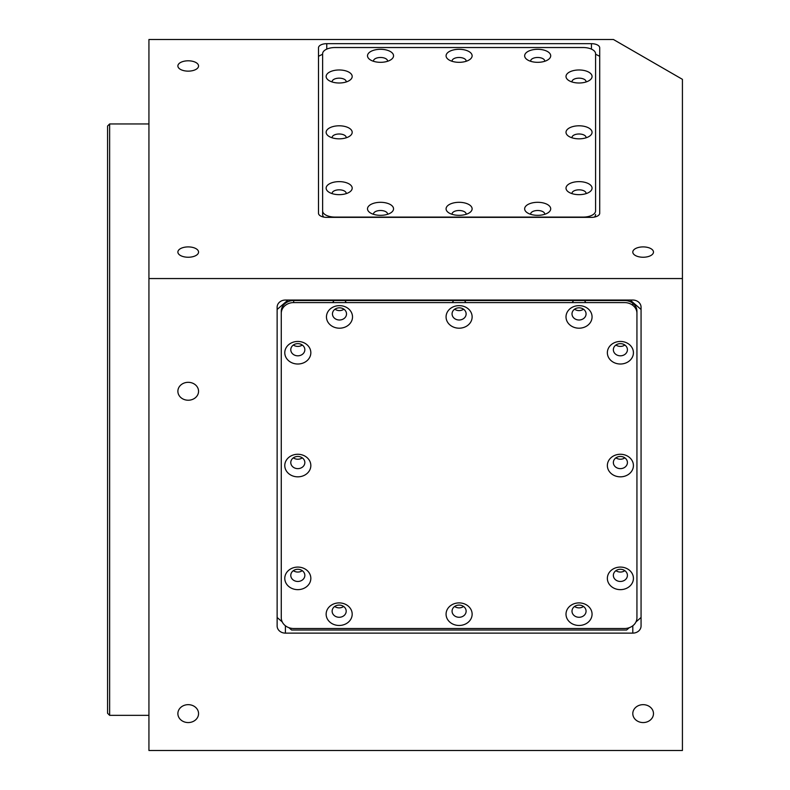 <?xml version="1.0" encoding="UTF-8"?>
<svg xmlns="http://www.w3.org/2000/svg" width="790" height="790" viewBox="0 0 790 790"><rect width="100%" height="100%" fill="white"/><g stroke="black" fill="none" stroke-linecap="round" stroke-linejoin="round"><path stroke-width="1.19" d="M188.218 704.66A10.339 8.957 180 0 0 177.878 713.607A10.339 8.957 180 0 0 188.218 722.564A10.339 8.957 180 0 0 198.557 713.607A10.339 8.957 180 0 0 188.218 704.66M643.139 704.66A10.339 8.957 180 0 0 632.8 713.607A10.339 8.957 180 0 0 643.139 722.564A10.339 8.957 180 0 0 653.478 713.607A10.339 8.957 180 0 0 643.139 704.66M188.218 382.321A10.339 8.957 180 0 0 177.878 391.267A10.339 8.957 180 0 0 188.218 400.224A10.339 8.957 180 0 0 198.557 391.267A10.339 8.957 180 0 0 188.218 382.321M188.218 246.905A10.339 5.165 0 0 0 177.878 252.079A10.339 5.165 0 0 0 188.218 257.244A10.339 5.165 0 0 0 198.557 252.079A10.339 5.165 0 0 0 188.218 246.905M188.218 60.8A10.339 5.165 0 0 0 177.878 65.975A10.339 5.165 0 0 0 188.218 71.14A10.339 5.165 0 0 0 198.557 65.975A10.339 5.165 0 0 0 188.218 60.8M643.139 246.905A10.339 5.165 0 0 0 632.8 252.079A10.339 5.165 0 0 0 643.139 257.244A10.339 5.165 0 0 0 653.478 252.079A10.339 5.165 0 0 0 643.139 246.905M109.642 715.345L107.578 713.281L107.578 126.025L109.642 123.951L109.642 715.345L148.935 715.345M318.488 213.241A8.275 4.138 0 0 0 326.764 217.369L591.443 217.369A8.275 4.138 0 0 0 599.709 213.241L599.709 47.815A8.275 4.138 0 0 0 591.443 43.677L326.764 43.677A8.275 4.138 0 0 0 318.488 47.815L318.488 213.241L318.488 56.288L322.626 54.224M148.935 278.554L148.935 750.5L682.422 750.5L682.422 79.336L613.425 39.5L148.935 39.5L148.935 278.554L682.422 278.554M277.132 625.957L277.132 307.201A8.275 7.159 180 0 1 285.407 300.042L632.8 300.042A8.275 7.159 180 0 1 641.065 307.201L641.065 625.957A8.275 7.159 0 0 1 632.8 633.126L285.407 633.126A8.275 7.159 0 0 1 277.132 625.957M339.167 194.656A13.025 6.518 0 0 0 349.802 191.911A13.025 6.518 0 0 0 350.74 185.156A13.025 6.518 0 0 0 339.167 181.631A13.025 6.518 0 0 0 327.603 185.156A13.025 6.518 0 0 0 328.531 191.911A13.025 6.518 0 0 0 339.167 194.656M346.178 193.639A7.031 3.516 0 0 0 346.198 193.343A7.031 3.516 0 0 0 339.167 189.827A7.031 3.516 0 0 0 332.136 193.343A7.031 3.516 0 0 0 332.165 193.639M579.031 194.656A13.025 6.518 0 0 0 589.676 191.911A13.025 6.518 0 0 0 590.604 185.156A13.025 6.518 0 0 0 579.031 181.631A13.025 6.518 0 0 0 567.467 185.156A13.025 6.518 0 0 0 568.395 191.911A13.025 6.518 0 0 0 579.031 194.656M586.042 193.639A7.031 3.516 0 0 0 586.062 193.343A7.031 3.516 0 0 0 579.031 189.827A7.031 3.516 0 0 0 572 193.343A7.031 3.516 0 0 0 572.029 193.639M537.674 215.334A13.025 6.518 0 0 0 548.319 212.589A13.025 6.518 0 0 0 549.248 205.835A13.025 6.518 0 0 0 537.674 202.309A13.025 6.518 0 0 0 526.11 205.835A13.025 6.518 0 0 0 527.039 212.589A13.025 6.518 0 0 0 537.674 215.334M544.685 214.317A7.031 3.516 0 0 0 544.705 214.021A7.031 3.516 0 0 0 537.674 210.505A7.031 3.516 0 0 0 530.653 214.021A7.031 3.516 0 0 0 530.673 214.317M459.099 215.334A13.025 6.518 0 0 0 469.734 212.589A13.025 6.518 0 0 0 470.672 205.835A13.025 6.518 0 0 0 459.099 202.309A13.025 6.518 0 0 0 447.535 205.835A13.025 6.518 0 0 0 448.463 212.589A13.025 6.518 0 0 0 459.099 215.334M466.11 214.317A7.031 3.516 0 0 0 466.13 214.021A7.031 3.516 0 0 0 459.099 210.505A7.031 3.516 0 0 0 452.068 214.021A7.031 3.516 0 0 0 452.097 214.317M380.523 215.334A13.025 6.518 0 0 0 391.159 212.589A13.025 6.518 0 0 0 392.097 205.835A13.025 6.518 0 0 0 380.523 202.309A13.025 6.518 0 0 0 368.96 205.835A13.025 6.518 0 0 0 369.888 212.589A13.025 6.518 0 0 0 380.523 215.334M387.535 214.317A7.031 3.516 0 0 0 387.554 214.021A7.031 3.516 0 0 0 380.523 210.505A7.031 3.516 0 0 0 373.492 214.021A7.031 3.516 0 0 0 373.522 214.317M579.031 138.833A13.025 6.518 0 0 0 589.676 136.078A13.025 6.518 0 0 0 590.604 129.323A13.025 6.518 0 0 0 579.031 125.798A13.025 6.518 0 0 0 567.467 129.323A13.025 6.518 0 0 0 568.395 136.078A13.025 6.518 0 0 0 579.031 138.833M586.042 137.806A7.031 3.516 0 0 0 586.062 137.509A7.031 3.516 0 0 0 579.031 133.994A7.031 3.516 0 0 0 572 137.509A7.031 3.516 0 0 0 572.029 137.806M339.167 138.833A13.025 6.518 0 0 0 349.802 136.078A13.025 6.518 0 0 0 350.74 129.323A13.025 6.518 0 0 0 339.167 125.798A13.025 6.518 0 0 0 327.603 129.323A13.025 6.518 0 0 0 328.531 136.078A13.025 6.518 0 0 0 339.167 138.833M346.178 137.806A7.031 3.516 0 0 0 346.198 137.509A7.031 3.516 0 0 0 339.167 133.994A7.031 3.516 0 0 0 332.136 137.509A7.031 3.516 0 0 0 332.165 137.806M339.167 82.999A13.025 6.518 0 0 0 349.802 80.244A13.025 6.518 0 0 0 350.74 73.49A13.025 6.518 0 0 0 339.167 69.974A13.025 6.518 0 0 0 327.603 73.49A13.025 6.518 0 0 0 328.531 80.244A13.025 6.518 0 0 0 339.167 82.999M346.178 81.972A7.031 3.516 0 0 0 346.198 81.676A7.031 3.516 0 0 0 339.167 78.161A7.031 3.516 0 0 0 332.136 81.676A7.031 3.516 0 0 0 332.165 81.972M380.523 62.321A13.025 6.518 0 0 0 391.159 59.566A13.025 6.518 0 0 0 392.097 52.812A13.025 6.518 0 0 0 380.523 49.296A13.025 6.518 0 0 0 368.96 52.812A13.025 6.518 0 0 0 369.888 59.566A13.025 6.518 0 0 0 380.523 62.321M387.535 61.294A7.031 3.516 0 0 0 387.554 60.998A7.031 3.516 0 0 0 380.523 57.482A7.031 3.516 0 0 0 373.492 60.998A7.031 3.516 0 0 0 373.522 61.294M459.099 62.321A13.025 6.518 0 0 0 469.734 59.566A13.025 6.518 0 0 0 470.672 52.812A13.025 6.518 0 0 0 459.099 49.296A13.025 6.518 0 0 0 447.535 52.812A13.025 6.518 0 0 0 448.463 59.566A13.025 6.518 0 0 0 459.099 62.321M466.11 61.294A7.031 3.516 0 0 0 466.13 60.998A7.031 3.516 0 0 0 459.099 57.482A7.031 3.516 0 0 0 452.068 60.998A7.031 3.516 0 0 0 452.097 61.294M579.031 82.999A13.025 6.518 0 0 0 589.676 80.244A13.025 6.518 0 0 0 590.604 73.49A13.025 6.518 0 0 0 579.031 69.974A13.025 6.518 0 0 0 567.467 73.49A13.025 6.518 0 0 0 568.395 80.244A13.025 6.518 0 0 0 579.031 82.999M586.042 81.972A7.031 3.516 0 0 0 586.062 81.676A7.031 3.516 0 0 0 579.031 78.161A7.031 3.516 0 0 0 572 81.676A7.031 3.516 0 0 0 572.029 81.972M537.674 62.321A13.025 6.518 0 0 0 548.319 59.566A13.025 6.518 0 0 0 549.248 52.812A13.025 6.518 0 0 0 537.674 49.296A13.025 6.518 0 0 0 526.11 52.812A13.025 6.518 0 0 0 527.039 59.566A13.025 6.518 0 0 0 537.674 62.321M544.685 61.294A7.031 3.516 0 0 0 544.705 60.998A7.031 3.516 0 0 0 537.674 57.482A7.031 3.516 0 0 0 530.653 60.998A7.031 3.516 0 0 0 530.673 61.294M599.709 56.288L595.581 54.224M595.581 210.891L595.581 53.74A12.403 6.202 0 0 0 583.168 47.538L335.029 47.538A12.403 6.202 0 0 0 322.626 53.74L322.626 210.891A12.403 6.202 0 0 0 335.029 217.092L583.168 217.092A12.403 6.202 0 0 0 595.581 210.891L595.581 57.324M322.626 57.324L322.626 214.475A12.403 6.202 0 0 0 323.791 217.092M594.416 217.092A12.403 6.202 0 0 0 595.581 214.475M322.626 214.475L322.626 210.891M633.422 465.547A13.025 11.277 180 0 0 620.387 454.27A13.025 11.277 180 0 0 607.362 465.547A13.025 11.277 180 0 0 620.387 476.834A13.025 11.277 180 0 0 633.422 465.547M627.418 462.545A7.031 6.093 180 0 0 620.387 456.462A7.031 6.093 180 0 0 613.356 462.545A7.031 6.093 180 0 0 620.387 468.638A7.031 6.093 180 0 0 627.418 462.545M633.422 578.369A13.025 11.277 180 0 0 620.387 567.082A13.025 11.277 180 0 0 607.362 578.369A13.025 11.277 180 0 0 620.387 589.646A13.025 11.277 180 0 0 633.422 578.369M627.418 575.367A7.031 6.093 180 0 0 620.387 569.284A7.031 6.093 180 0 0 613.356 575.367A7.031 6.093 180 0 0 620.387 581.46A7.031 6.093 180 0 0 627.418 575.367M592.065 614.186A13.025 11.277 180 0 0 579.031 602.898A13.025 11.277 180 0 0 566.005 614.186A13.025 11.277 180 0 0 579.031 625.463A13.025 11.277 180 0 0 592.065 614.186M586.062 611.183A7.031 6.093 180 0 0 579.031 605.091A7.031 6.093 180 0 0 572 611.183A7.031 6.093 180 0 0 579.031 617.276A7.031 6.093 180 0 0 586.062 611.183M472.134 614.186A13.025 11.277 180 0 0 459.099 602.898A13.025 11.277 180 0 0 446.074 614.186A13.025 11.277 180 0 0 459.099 625.463A13.025 11.277 180 0 0 472.134 614.186M466.13 611.183A7.031 6.093 180 0 0 459.099 605.091A7.031 6.093 180 0 0 452.068 611.183A7.031 6.093 180 0 0 459.099 617.276A7.031 6.093 180 0 0 466.13 611.183M352.192 614.186A13.025 11.277 180 0 0 339.167 602.898A13.025 11.277 180 0 0 326.142 614.186A13.025 11.277 180 0 0 339.167 625.463A13.025 11.277 180 0 0 352.192 614.186M346.198 611.183A7.031 6.093 180 0 0 339.167 605.091A7.031 6.093 180 0 0 332.136 611.183A7.031 6.093 180 0 0 339.167 617.276A7.031 6.093 180 0 0 346.198 611.183M310.835 578.369A13.025 11.277 180 0 0 297.81 567.082A13.025 11.277 180 0 0 284.785 578.369A13.025 11.277 180 0 0 297.81 589.646A13.025 11.277 180 0 0 310.835 578.369M304.841 575.367A7.031 6.093 180 0 0 297.81 569.284A7.031 6.093 180 0 0 290.779 575.367A7.031 6.093 180 0 0 297.81 581.46A7.031 6.093 180 0 0 304.841 575.367M310.835 465.547A13.025 11.277 180 0 0 297.81 454.27A13.025 11.277 180 0 0 284.785 465.547A13.025 11.277 180 0 0 297.81 476.834A13.025 11.277 180 0 0 310.835 465.547M304.841 462.545A7.031 6.093 180 0 0 297.81 456.462A7.031 6.093 180 0 0 290.779 462.545A7.031 6.093 180 0 0 297.81 468.638A7.031 6.093 180 0 0 304.841 462.545M310.835 352.725A13.025 11.277 180 0 0 297.81 341.448A13.025 11.277 180 0 0 284.785 352.725A13.025 11.277 180 0 0 297.81 364.012A13.025 11.277 180 0 0 310.835 352.725M304.841 349.733A7.031 6.093 180 0 0 297.81 343.64A7.031 6.093 180 0 0 290.779 349.733A7.031 6.093 180 0 0 297.81 355.816A7.031 6.093 180 0 0 304.841 349.733M352.518 316.918A13.025 11.277 180 0 0 339.493 305.631A13.025 11.277 180 0 0 326.458 316.918A13.025 11.277 180 0 0 339.493 328.196A13.025 11.277 180 0 0 352.518 316.918M346.524 313.916A7.031 6.093 180 0 0 339.493 307.824A7.031 6.093 180 0 0 332.462 313.916A7.031 6.093 180 0 0 339.493 319.999A7.031 6.093 180 0 0 346.524 313.916M346.158 302.59A7.031 6.093 180 0 0 344.805 300.516M334.18 300.516A7.031 6.093 180 0 0 332.817 302.59M472.134 316.918A13.025 11.277 180 0 0 459.099 305.631A13.025 11.277 180 0 0 446.074 316.918A13.025 11.277 180 0 0 459.099 328.196A13.025 11.277 180 0 0 472.134 316.918M466.13 313.916A7.031 6.093 180 0 0 459.099 307.824A7.031 6.093 180 0 0 452.068 313.916A7.031 6.093 180 0 0 459.099 319.999A7.031 6.093 180 0 0 466.13 313.916M465.774 302.59A7.031 6.093 180 0 0 464.411 300.516M453.786 300.516A7.031 6.093 180 0 0 452.433 302.59M592.065 316.918A13.025 11.277 180 0 0 579.031 305.631A13.025 11.277 180 0 0 566.005 316.918A13.025 11.277 180 0 0 579.031 328.196A13.025 11.277 180 0 0 592.065 316.918M586.062 313.916A7.031 6.093 180 0 0 579.031 307.824A7.031 6.093 180 0 0 572 313.916A7.031 6.093 180 0 0 579.031 319.999A7.031 6.093 180 0 0 586.062 313.916M585.706 302.59A7.031 6.093 180 0 0 584.353 300.516M573.718 300.516A7.031 6.093 180 0 0 572.365 302.59M633.422 352.725A13.025 11.277 180 0 0 620.387 341.448A13.025 11.277 180 0 0 607.362 352.725A13.025 11.277 180 0 0 620.387 364.012A13.025 11.277 180 0 0 633.422 352.725M627.418 349.733A7.031 6.093 180 0 0 620.387 343.64A7.031 6.093 180 0 0 613.356 349.733A7.031 6.093 180 0 0 620.387 355.816A7.031 6.093 180 0 0 627.418 349.733M288.913 627.685L291.609 630.025L626.598 630.025L629.294 627.685M635.98 621.898L641.065 617.484M277.132 617.484L282.228 621.898M288.024 300.042L277.132 309.473L277.132 307.201M630.173 300.042L641.065 309.473L641.065 307.201M636.938 311.26L636.938 313.334L636.938 311.26A12.403 10.744 180 0 0 624.525 300.516L293.673 300.516A12.403 10.744 180 0 0 281.27 311.26L281.27 617.76A12.403 10.744 180 0 0 293.673 628.504L624.525 628.504A12.403 10.744 180 0 0 636.938 617.76L636.938 313.334A12.403 10.744 180 0 0 624.525 302.59L293.673 302.59A12.403 10.744 180 0 0 281.27 313.334M293.673 300.516L293.673 302.59M615.924 345.023A7.031 6.093 180 0 0 624.851 345.023M574.567 309.216A7.031 6.093 180 0 0 583.494 309.216M454.635 309.216A7.031 6.093 180 0 0 463.562 309.216M335.029 309.216A7.031 6.093 180 0 0 343.956 309.216M293.347 345.023A7.031 6.093 180 0 0 302.274 345.023M293.347 457.844A7.031 6.093 180 0 0 302.274 457.844M293.347 570.666A7.031 6.093 180 0 0 302.274 570.666M334.703 606.483A7.031 6.093 180 0 0 343.63 606.483M454.635 606.483A7.031 6.093 180 0 0 463.562 606.483M574.567 606.483A7.031 6.093 180 0 0 583.494 606.483M615.924 570.666A7.031 6.093 180 0 0 624.851 570.666M615.924 457.844A7.031 6.093 180 0 0 624.851 457.844M591.443 49.118L591.443 43.677M326.764 49.118L326.764 43.677M632.8 625.769L632.8 633.126M285.407 625.769L285.407 633.126M632.8 305.325L632.8 303.251M148.935 123.951L109.642 123.951"/></g></svg>
